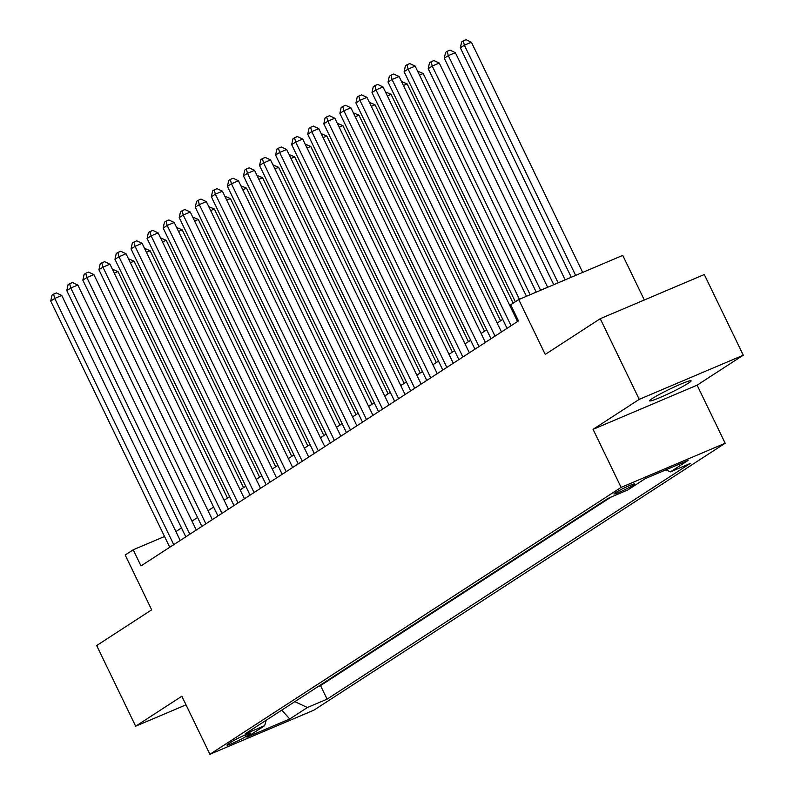 <?xml version="1.0" encoding="UTF-8"?>
<svg xmlns="http://www.w3.org/2000/svg" width="794" height="794" viewBox="0 0 794 794"><rect width="100%" height="100%" fill="white"/><g stroke="black" fill="none" stroke-linecap="round" stroke-linejoin="round"><path stroke-width="1.19" d="M652.38 398.469A23.006 1.806 154.2 0 0 649.661 400.841A23.006 1.806 154.2 0 0 665.441 395.144A23.006 1.806 154.2 0 0 688.368 383.184A23.006 1.806 154.2 0 0 691.088 380.812A23.006 1.806 154.2 0 0 675.317 386.509A23.006 1.806 154.2 0 0 652.38 398.469M615.31 492.756A11.503 0.903 154.2 0 0 613.951 493.947A11.503 0.903 154.2 0 0 621.841 491.099A11.503 0.903 154.2 0 0 633.304 485.114A11.503 0.903 154.2 0 0 634.664 483.933A11.503 0.903 154.2 0 0 626.774 486.782A11.503 0.903 154.2 0 0 615.31 492.756M644.321 299.993L622.764 255.4L518.72 299.566L510.691 304.787L518.482 320.915L141.004 565.914L133.203 549.785L125.174 554.996L151.684 609.842L96.67 645.552L135.665 726.202L186.004 704.834M743.283 355.196L704.288 274.535L600.244 318.702L639.239 399.362L593.058 429.336L621.126 487.397L725.17 443.231L697.102 385.169L743.283 355.196L639.239 399.362M621.126 487.397L209.914 754.3L313.958 710.134L725.17 443.231M245.743 736.604L249.276 734.311A11.146 0.873 154.2 0 0 250.596 733.16A11.146 0.873 154.2 0 0 242.954 735.919A11.146 0.873 154.2 0 0 231.838 741.705L228.305 743.998A11.146 0.873 154.2 0 0 226.995 745.149A11.146 0.873 154.2 0 0 234.637 742.39A11.146 0.873 154.2 0 0 245.743 736.604L244.979 735.016M294.822 701.658L307.397 707.504L327.088 699.147L690.105 463.527L670.424 471.884L688.09 460.421L645.353 478.564L627.687 490.027L607.996 498.384L244.979 734.003L264.66 725.647L266.198 720.237M307.397 707.504L289.731 718.977L246.994 737.12L264.66 725.647M317.699 686.8L320.538 685.599L610.834 497.183M518.72 299.566L545.23 354.412L600.244 318.702M209.914 754.3L181.846 696.229L135.665 726.202M164.537 536.486L133.203 549.785M514.175 311.992L513.222 312.608M502.761 319.396L497.163 323.039M486.692 329.828L481.095 333.46M470.634 340.249L465.036 343.881M454.565 350.68L448.967 354.313M438.506 361.101L432.909 364.734M422.438 371.532L416.84 375.165M406.379 381.954L400.781 385.586M390.32 392.385L384.713 396.017M374.252 402.806L368.654 406.439M358.193 413.237L352.596 416.87M342.125 423.659L336.527 427.291M326.066 434.08L320.468 437.722M309.997 444.511L304.4 448.144M293.939 454.932L288.341 458.565M277.87 465.363L272.273 468.996M261.812 475.785L256.214 479.417M245.753 486.216L240.155 489.848M229.684 496.637L224.087 500.27M213.626 507.068L208.028 510.701M197.557 517.49L191.959 521.122M181.498 527.921L175.901 531.553M320.538 685.599L327.088 699.147M670.424 471.884L665.968 469.81M281.771 710.124L289.731 718.977M593.058 429.336L697.102 385.169M180.208 540.466L61.763 295.457L54.736 298.445L173.757 544.654M50.717 301.045L52.007 295.179L53.615 294.137L54.736 298.445L50.717 301.045L169.747 547.264M53.615 294.137L56.424 292.936L61.763 295.457M227.491 498.066L118.008 271.578L114.296 273.156M112.381 269.186L118.008 271.578M196.277 530.045L77.832 285.026L70.795 288.014L189.826 534.233M66.785 290.624L68.066 284.748L69.674 283.706L70.795 288.014L66.785 290.624L185.806 536.833M69.674 283.706L72.492 282.515L77.832 285.026M212.335 519.623L93.891 274.605L86.864 277.592L205.884 523.802M82.844 280.193L84.134 274.327L85.742 273.285L86.864 277.592L82.844 280.193L201.875 526.412M85.742 273.285L88.551 272.084L93.891 274.605M228.404 509.192L109.959 264.184L102.922 267.161L221.953 513.381M98.913 269.771L100.193 263.896L101.801 262.854L102.922 267.161L98.913 269.771L217.933 515.981M101.801 262.854L104.61 261.663L109.959 264.184M244.463 498.771L126.018 253.752L118.991 256.74L238.011 502.949M114.971 259.34L116.261 253.475L117.869 252.432L118.991 256.74L114.971 259.34L234.002 505.56M117.869 252.432L120.678 251.241L126.018 253.752M243.55 487.635L134.067 261.157L130.355 262.735M128.439 258.765L134.067 261.157M259.618 477.214L150.135 250.735L146.424 252.303M144.498 248.333L150.135 250.735M275.677 466.783L166.194 240.304L162.482 241.882M160.567 237.912L166.194 240.304M291.745 456.361L182.263 229.883L178.551 231.451M176.625 227.481L182.263 229.883M260.521 488.34L142.086 243.331L135.049 246.309L254.08 492.528M131.04 248.919L132.32 243.043L133.928 242.001L135.049 246.309L131.04 248.919L250.06 495.138M133.928 242.001L136.737 240.81L142.086 243.331M307.804 445.93L198.321 219.452L194.609 221.03M192.694 217.06L198.321 219.452M276.59 477.919L158.145 232.9L151.118 235.887L270.139 482.097M147.098 238.488L148.389 232.622L149.987 231.58L151.118 235.887L147.098 238.488L266.129 484.707M149.987 231.58L152.805 230.389L158.145 232.9M323.873 435.509L214.38 209.03L210.678 210.599M208.753 206.638L214.38 209.03M292.649 467.487L174.204 222.479L167.177 225.456L286.207 471.676M163.157 228.067L164.447 222.191L166.055 221.149L167.177 225.456L163.157 228.067L282.188 474.286M166.055 221.149L168.864 219.958L174.204 222.479M339.931 425.088L230.449 198.599L226.737 200.177M224.821 196.207L230.449 198.599M308.717 457.066L190.272 212.048L183.245 215.035L302.266 461.254M179.226 217.645L180.516 211.77L182.114 210.728L183.245 215.035L179.226 217.645L298.246 463.855M182.114 210.728L184.933 209.537L190.272 212.048M356 414.657L246.507 188.178L242.795 189.756M240.88 185.786L246.507 188.178M324.776 446.635L206.331 201.626L199.304 204.614L318.325 450.823M195.284 207.214L196.575 201.348L198.182 200.306L199.304 204.614L195.284 207.214L314.315 453.434M198.182 200.306L200.991 199.105L206.331 201.626M340.844 436.214L222.399 191.195L215.363 194.183L334.393 440.402M211.353 196.793L212.633 190.917L214.241 189.875L215.363 194.183L211.353 196.793L330.373 443.002M214.241 189.875L217.06 188.684L222.399 191.195M356.903 425.792L238.458 180.774L231.431 183.761L350.452 429.971M227.412 186.362L228.702 180.496L230.31 179.454L231.431 183.761L227.412 186.362L346.442 432.581M230.31 179.454L233.118 178.253L238.458 180.774M372.972 415.361L254.527 170.343L247.49 173.33L366.52 419.55M243.48 175.94L244.76 170.065L246.368 169.023L247.49 173.33L243.48 175.94L362.501 422.15M246.368 169.023L249.177 167.832L254.527 170.343M389.03 404.94L270.585 159.922L263.558 162.909L382.579 409.118M259.539 165.509L260.829 159.644L262.437 158.602L263.558 162.909L259.539 165.509L378.569 411.729M262.437 158.602L265.246 157.401L270.585 159.922M405.089 394.509L286.644 149.5L279.617 152.478L398.648 398.697M275.607 155.088L276.888 149.212L278.496 148.17L279.617 152.478L275.607 155.088L394.628 401.307M278.496 148.17L281.304 146.979L286.644 149.5M421.157 384.088L302.713 139.069L295.686 142.057L414.706 388.266M291.666 144.657L292.956 138.791L294.554 137.749L295.686 142.057L291.666 144.657L410.687 390.876M294.554 137.749L297.373 136.558L302.713 139.069M437.216 373.656L318.771 128.648L311.744 131.625L430.775 377.845M307.725 134.236L309.015 128.36L310.623 127.318L311.744 131.625L307.725 134.236L426.755 380.455M310.623 127.318L313.432 126.127L318.771 128.648M453.285 363.235L334.84 118.217L327.813 121.204L446.833 367.423M323.793 123.814L325.074 117.939L326.681 116.897L327.813 121.204L323.793 123.814L442.814 370.024M326.681 116.897L329.5 115.706L334.84 118.217M469.343 352.804L350.898 107.795L343.871 110.773L462.892 356.992M339.852 113.383L341.142 107.518L342.75 106.465L343.871 110.773L339.852 113.383L458.882 359.603M342.75 106.465L345.559 105.274L350.898 107.795M485.412 342.383L366.967 97.364L359.93 100.352L478.961 346.571M355.92 102.962L357.201 97.086L358.809 96.044L359.93 100.352L355.92 102.962L474.941 349.171M358.809 96.044L361.627 94.853L366.967 97.364M501.471 331.952L383.026 86.943L375.999 89.93L495.019 336.14M371.979 92.531L373.269 86.665L374.877 85.623L375.999 89.93L371.979 92.531L491.01 338.75M374.877 85.623L377.686 84.422L383.026 86.943M372.058 404.235L262.576 177.747L258.864 179.325M256.948 175.355L262.576 177.747M388.117 393.804L278.634 167.326L274.923 168.904M273.007 164.934L278.634 167.326M404.186 383.383L294.703 156.904L290.991 158.472M289.066 154.502L294.703 156.904M420.244 372.952L310.762 146.473L307.05 148.051M305.134 144.081L310.762 146.473M436.313 362.53L326.82 136.052L323.118 137.62M321.193 133.65L326.82 136.052M452.372 352.099L342.889 125.621L339.177 127.199M337.261 123.229L342.889 125.621M468.44 341.678L358.948 115.199L355.246 116.768M353.32 112.798L358.948 115.199M484.499 331.247L375.016 104.768L371.304 106.346M369.389 102.376L375.016 104.768M500.557 320.826L391.075 94.347L387.363 95.925M385.447 91.955L391.075 94.347M513.142 303.189L407.143 83.916L403.431 85.494M401.516 81.524L407.143 83.916M530.144 294.723L423.202 73.495L419.49 75.073M417.575 71.103L423.202 73.495M547.661 287.289L439.271 63.063L432.234 66.051L428.224 68.661L536.248 292.132M540.625 290.267L432.234 66.051L431.112 61.743L433.921 60.552L439.271 63.063M428.224 68.661L429.504 62.786L431.112 61.743M517.539 321.53L399.094 76.512L392.057 79.499L511.088 325.719M388.048 82.11L389.328 76.234L390.936 75.192L392.057 79.499L388.048 82.11L507.068 328.319M390.936 75.192L393.745 74.001L399.094 76.512M565.169 279.855L455.329 52.642L448.302 55.63L444.283 58.23L553.755 284.699M558.132 282.833L448.302 55.63L447.181 51.322L449.99 50.121L455.329 52.642M444.283 58.23L445.573 52.364L447.181 51.322M526.442 296.291L415.153 66.091L408.126 69.078L519.405 299.278M404.106 71.678L405.397 65.813L407.004 64.771L408.126 69.078L404.106 71.678L515.336 301.77M407.004 64.771L409.813 63.57L415.153 66.091M582.677 272.421L471.388 42.221L464.361 45.198L460.351 47.809L571.273 277.265M575.65 275.399L464.361 45.198L463.239 40.891L466.048 39.7L471.388 42.221M460.351 47.809L461.632 41.933L463.239 40.891M248.869 733.477L249.276 734.311"/></g></svg>
